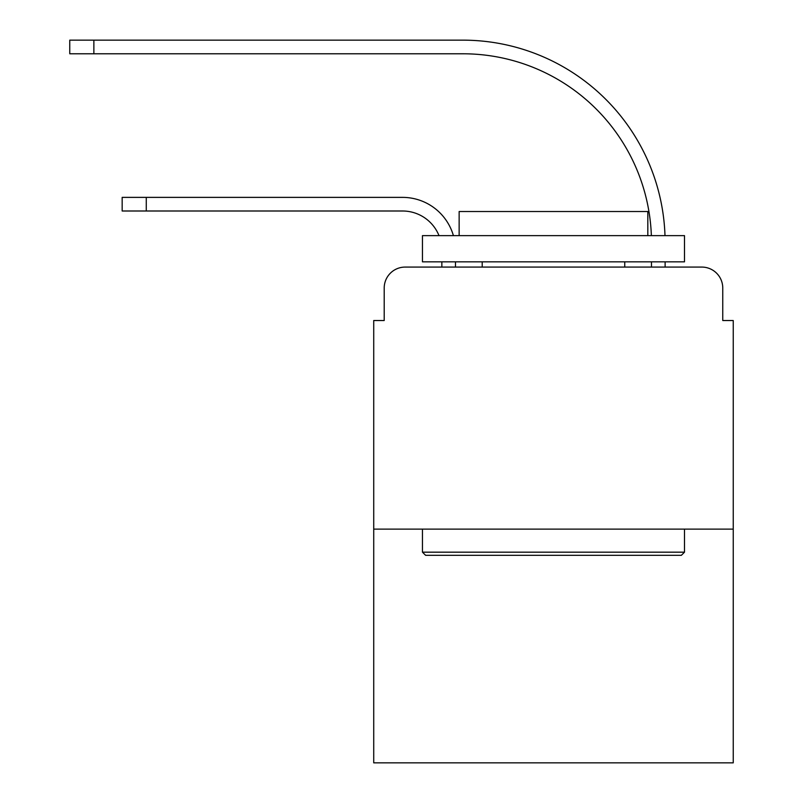 <?xml version="1.0" encoding="UTF-8"?>
<svg xmlns="http://www.w3.org/2000/svg" width="803" height="803" viewBox="0 0 803 803"><rect width="100%" height="100%" fill="white"/><g stroke="black" fill="none" stroke-linecap="round" stroke-linejoin="round"><path stroke-width="1.2" d="M384.205 288.036L384.205 320.527L384.205 288.036A20.958 20.958 0 0 1 405.164 267.078L441.851 267.078L441.851 261.838M733.239 529.117L373.726 529.117L373.726 762.85L733.239 762.85L733.239 320.527L722.76 320.527L722.76 288.036A20.958 20.958 0 0 0 701.792 267.078L405.164 267.078M373.726 529.117L373.726 320.527L384.205 320.527M455.482 267.078L455.482 261.838L455.482 267.078L455.482 261.838L455.482 267.078L455.482 261.838L455.482 267.078L455.482 261.838L455.482 267.078L455.482 261.838L455.482 267.078L471.722 267.078M635.233 267.078L651.484 267.078L651.484 261.838M665.115 267.078L665.115 261.838L665.115 267.078L665.115 261.838L665.115 267.078L665.115 261.838L665.115 267.078L665.115 261.838L665.115 267.078L665.115 261.838L665.115 267.078L701.792 267.078M722.76 320.527L722.76 288.036M146.276 210.998L122.166 210.998L146.276 210.998L122.166 210.998L146.276 210.998L122.166 210.998L146.276 210.998L122.166 210.998L122.166 197.377L146.276 197.377L146.276 210.998L402.544 210.998A39.307 39.307 0 0 1 439.01 235.63A39.307 39.307 0 0 0 402.544 210.998A39.307 39.307 0 0 1 439.01 235.63A39.307 39.307 0 0 0 402.544 210.998A39.307 39.307 0 0 1 439.01 235.63A39.307 39.307 0 0 0 402.544 210.998A39.307 39.307 0 0 1 439.01 235.63A39.307 39.307 0 0 0 402.544 210.998A39.307 39.307 0 0 1 439.01 235.63A39.307 39.307 0 0 0 402.544 210.998M462.819 53.781A188.665 188.665 0 0 1 651.363 235.63A188.665 188.665 0 0 0 462.819 53.781A188.665 188.665 0 0 1 651.363 235.63A188.665 188.665 0 0 0 462.819 53.781A188.665 188.665 0 0 1 651.363 235.63A188.665 188.665 0 0 0 462.819 53.781A188.665 188.665 0 0 1 651.363 235.63A188.665 188.665 0 0 0 462.819 53.781A188.665 188.665 0 0 1 651.363 235.63A188.665 188.665 0 0 0 462.819 53.781L69.761 53.781L69.761 40.15L93.871 40.15L93.871 53.781M681.356 555.315L425.61 555.315L422.458 552.173L684.497 552.173L681.356 555.315M422.458 235.63L684.497 235.63L684.497 261.838L422.458 261.838L422.458 235.63M647.82 235.63L647.82 211.52L459.145 211.52L459.145 235.63M422.458 529.117L422.458 552.173M684.497 529.117L684.497 552.173M482.212 261.838L482.212 267.078M624.754 261.838L624.754 267.078M453.404 235.63A52.928 52.928 0 0 0 402.544 197.377L146.276 197.377M664.994 235.63A202.296 202.296 0 0 0 462.819 40.15L93.871 40.15"/></g></svg>
